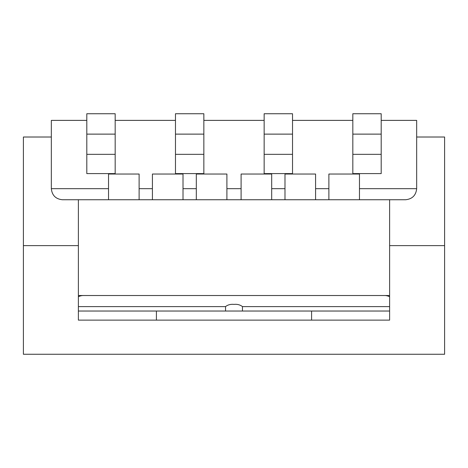 <?xml version="1.0" encoding="UTF-8"?>
<svg xmlns="http://www.w3.org/2000/svg" width="468" height="468" viewBox="0 0 468 468"><rect width="100%" height="100%" fill="white"/><g stroke="black" fill="none" stroke-linecap="round" stroke-linejoin="round"><path stroke-width="0.7" d="M78.378 296.759A11.086 11.086 0 0 1 83.474 295.519M389.622 296.759A11.086 11.086 0 0 0 384.526 295.519M86.802 120.387L51.334 120.387L51.334 188.668L108.529 188.668L108.529 174.032L139.119 174.032L139.119 188.668L152.422 188.668L152.422 174.032L183.011 174.032L183.011 188.668L196.314 188.668L196.314 174.032L226.904 174.032L226.904 188.668L241.096 188.668L241.096 174.032L271.686 174.032L271.686 188.668L284.989 188.668L284.989 174.032L315.578 174.032L315.578 188.668L328.881 188.668L328.881 174.032L359.471 174.032L359.471 188.668L416.666 188.668L416.666 120.387L381.198 120.387M352.825 120.387L292.523 120.387M264.151 120.387L203.849 120.387M175.477 120.387L115.175 120.387M225.541 311.033L242.459 311.033L242.459 306.604C240.102 304.791 237.282 304.054 234 304.393C230.636 304.065 227.817 304.803 225.541 306.604L225.541 311.033L78.378 311.033M242.459 311.033L389.622 311.033M416.666 188.668C415.964 195.349 412.267 199.046 405.586 199.748L315.578 199.748L315.578 188.668M284.989 188.668L284.989 199.748L271.686 199.748L271.686 188.668M241.096 188.668L241.096 199.748L226.904 199.748L226.904 188.668M196.314 188.668L196.314 199.748L183.011 199.748L183.011 188.668M152.422 188.668L152.422 199.748L139.119 199.748L139.119 188.668M108.529 188.668L108.529 199.748L139.119 199.748M108.529 199.748L62.414 199.748C55.733 199.046 52.036 195.349 51.334 188.668M115.175 154.341L115.175 113.736L86.802 113.736L86.802 154.341L115.175 154.341L115.175 173.593L86.802 173.593L86.802 154.341M115.175 134.129L86.802 134.129M203.849 154.341L203.849 113.736L175.477 113.736L175.477 154.341L203.849 154.341L203.849 173.593L175.477 173.593L175.477 154.341M203.849 134.129L175.477 134.129M352.825 154.341L352.825 173.593L381.198 173.593L381.198 154.341L352.825 154.341L352.825 113.736L381.198 113.736L381.198 154.341M352.825 134.129L381.198 134.129M264.151 154.341L264.151 173.593L292.523 173.593L292.523 113.736L264.151 113.736L264.151 154.341L292.523 154.341M264.151 134.129L292.523 134.129M328.881 188.668L328.881 199.748M359.471 199.748L359.471 188.668M226.904 199.748L196.314 199.748M183.011 199.748L152.422 199.748M389.622 295.519L78.378 295.519M315.578 199.748L284.989 199.748M271.686 199.748L241.096 199.748M389.622 199.748L389.622 245.636L444.6 245.636L389.622 245.636L389.622 320.124L78.378 320.124L78.378 245.636L23.4 245.636L78.378 245.636L78.378 199.748M51.334 137.013L23.4 137.013L23.4 354.264L444.6 354.264L444.6 137.013L416.666 137.013M225.541 306.604L78.378 306.604M242.459 306.604L389.622 306.604M311.589 320.124L311.589 311.033M156.411 320.124L156.411 311.033"/></g></svg>

